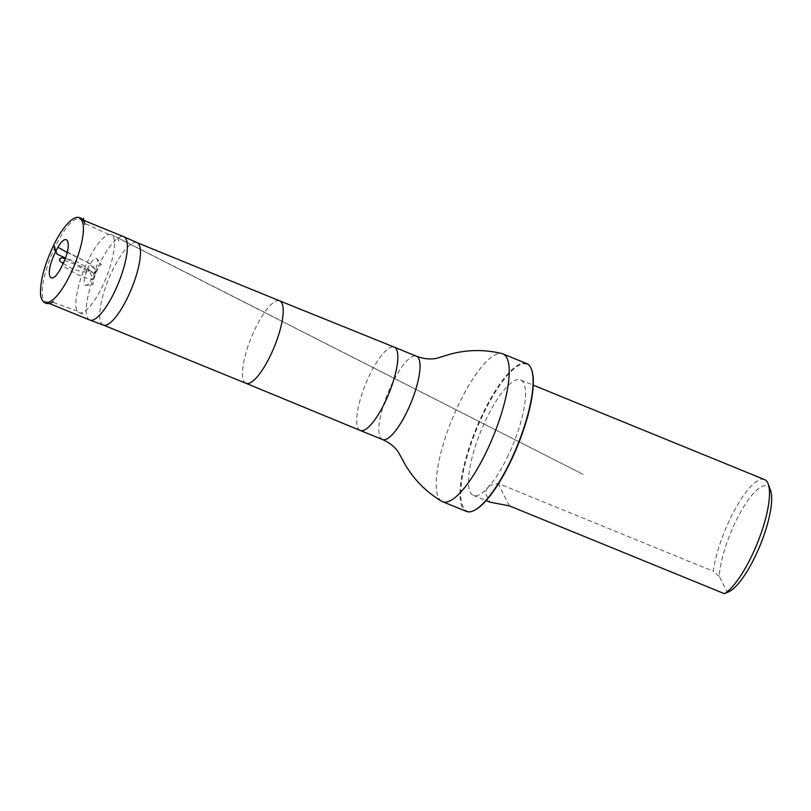 <?xml version="1.0" encoding="UTF-8"?>
<svg xmlns="http://www.w3.org/2000/svg" width="811" height="811" viewBox="0 0 811 811"><rect width="100%" height="100%" fill="white"/><g stroke="black" fill="none" stroke-linecap="round" stroke-linejoin="round"><path stroke-width="0.61" stroke-dasharray="4.05 3.04" d="M67.131 252.393L87.274 262.308C94.603 246.726 101.75 237.441 108.704 234.44L111.259 234.622C116.825 236.599 115.223 255.08 106.373 277.311C98.354 297.667 85.966 314.709 79.366 312.752L77.41 311.1C73.193 306.73 77.451 282.796 87.274 262.308L92.17 264.791L95.739 270.621L93.65 273.246L65.387 258.02M87.466 269.242C91.025 261.608 93.975 258.04 96.347 258.516C101.071 260.209 89.98 287.347 85.439 285.239C83.249 283.526 83.918 278.193 87.466 269.242L95.536 273.712L95.1 269.201L87.274 262.308L58.017 247.314M89.798 320.031A44.99 12.55 112.2 0 1 99.54 263.899A44.99 12.55 112.2 0 1 123.809 236.721M83.229 220.156L79.853 218.777A44.99 12.55 -67.8 0 0 55.584 245.956A44.99 12.55 -67.8 0 0 45.832 302.087L49.207 303.466M770.45 490.047A57.358 15.997 -67.8 0 0 742.582 508.7A57.358 15.997 -67.8 0 0 719.245 576.246L727.295 592.294A57.358 15.997 -67.8 0 0 728.957 591.675M764.53 479.575A62.346 17.396 -67.8 0 0 735.78 507.919A62.346 17.396 -67.8 0 0 713.204 571.228L498.086 483.397L487.979 485.87L485.292 493.108L490.087 502.202M725.855 593.135L727.295 592.294M719.245 576.246L713.204 571.228M507.088 457.749A62.346 17.396 -67.8 0 0 520.591 379.974A62.346 17.396 -67.8 0 0 480.913 431.117A62.346 17.396 -67.8 0 0 473.452 495.42A62.346 17.396 -67.8 0 0 507.088 457.749M103.332 325.059L103.271 325.039A44.534 12.429 112.2 0 1 112.922 269.485A44.534 12.429 112.2 0 1 136.937 242.58L136.988 242.601M441.711 501.259A79.823 22.272 112.2 0 1 459.817 402.084A79.823 22.272 112.2 0 1 502.009 353.586M531.55 369.552A79.326 22.13 -67.8 0 0 484.218 412.17A79.326 22.13 -67.8 0 0 473.989 510.535M526.745 363.612A79.823 22.272 -67.8 0 0 483.691 411.836A79.823 22.272 -67.8 0 0 466.406 511.417M64.485 260.402L73.983 263.879L90.274 272.861L93.377 279.744L86.595 278.153L76.944 274.422L62.214 265.532M245.986 383.309L245.997 383.309A44.534 12.429 112.2 0 1 255.647 327.756A44.534 12.429 112.2 0 1 279.653 300.851L279.663 300.851M360.246 430.448A44.99 12.55 112.2 0 1 369.998 374.327A44.99 12.55 112.2 0 1 394.258 347.138M382.437 439.511A44.99 12.55 112.2 0 1 392.179 383.38A44.99 12.55 112.2 0 1 416.448 356.201M509.359 505.871L498.086 483.397M111.259 234.622L583.302 474.465L115.861 236.792C115.385 237.441 116.115 234.622 118.862 241.09M79.366 312.752L84.172 314.425M85.439 285.239C89.92 285.137 92.048 284.752 91.825 284.103L93.174 284.752C92.606 283.586 93.397 279.907 95.536 273.712C97.776 268.644 99.773 265.501 101.547 264.285L100.108 263.798C99.935 262.044 98.689 260.28 96.347 258.516M108.704 234.44L84.516 223.258L84.902 224.404M77.41 311.1L52.299 302.148L53.354 301.601M63.217 263.382L73.112 269.262C93.356 274.787 87.639 270.752 88.896 271.148L89.048 269.576C89.768 268.948 82.479 265.288 76.356 261.304L65.184 258.587M88.804 271.006L88.511 271.523L88.804 271.006M473.452 495.42L486.124 500.59M520.591 379.974L533.253 385.144"/><path stroke-width="1.22" d="M55.543 251.856L54.084 255.009C43.946 277.382 51.58 287.773 62.021 265.917C73.943 242.803 67.049 227.739 55.543 251.856L53.678 245.186L57.044 254.117L65.387 258.02M83.229 220.156L123.809 236.721A44.99 12.55 112.2 0 1 123.911 236.761A44.99 12.55 112.2 0 1 118.426 283.12A44.99 12.55 112.2 0 1 89.899 320.071A44.99 12.55 112.2 0 1 89.798 320.031L49.207 303.466M45.832 302.087A44.99 12.55 -67.8 0 0 74.46 265.177A44.99 12.55 -67.8 0 0 79.853 218.777M486.124 500.59L490.087 502.202L509.359 505.871L724.476 593.693L728.957 591.675A57.358 15.997 -67.8 0 0 760.211 545.154A57.358 15.997 -67.8 0 0 770.45 490.047L768.189 483.974A62.346 17.396 -67.8 0 0 764.53 479.575L533.253 385.144M724.476 593.693A62.346 17.396 -67.8 0 0 751.027 557.35A62.346 17.396 -67.8 0 0 768.189 483.974M136.937 242.58A44.534 12.429 112.2 0 1 137.039 242.621A44.534 12.429 112.2 0 1 131.615 288.503A44.534 12.429 112.2 0 1 103.382 325.079A44.534 12.429 112.2 0 1 103.271 325.039M382.437 439.511A44.99 12.55 112.2 0 0 411.065 402.601A44.99 12.55 112.2 0 0 416.448 356.201C423.636 358.938 430.479 359.628 436.967 358.259L450.744 354.032C467.775 349.571 484.866 349.419 502.009 353.586A79.823 22.272 112.2 0 1 502.871 353.87A79.823 22.272 112.2 0 1 493.321 436.186A79.823 22.272 112.2 0 1 442.532 501.664A79.823 22.272 112.2 0 1 441.711 501.259C426.556 492.236 414.451 480.173 405.419 465.058L398.525 452.396C394.845 446.881 389.483 442.583 382.437 439.511L360.256 430.459A44.99 12.55 112.2 0 1 360.246 430.448A44.99 12.55 112.2 0 0 388.885 393.548A44.99 12.55 112.2 0 0 394.278 347.149A44.99 12.55 112.2 0 0 394.258 347.138L279.663 300.851A44.534 12.429 112.2 0 1 279.663 300.851A44.534 12.429 112.2 0 1 274.331 346.773A44.534 12.429 112.2 0 1 245.997 383.309A44.534 12.429 112.2 0 1 245.986 383.309L103.332 325.059M473.989 510.535A79.326 22.13 -67.8 0 0 474.283 510.393A79.326 22.13 -67.8 0 0 517.509 446.06A79.326 22.13 -67.8 0 0 531.661 369.857A79.326 22.13 -67.8 0 0 531.55 369.552M442.532 501.664L466.406 511.417A79.823 22.272 -67.8 0 0 473.695 510.677A79.823 22.272 -67.8 0 0 517.195 445.928A79.823 22.272 -67.8 0 0 531.438 369.248A79.823 22.272 -67.8 0 0 526.745 363.612L502.871 353.87M62.214 265.532L64.485 260.402M58.017 247.314L67.131 252.393M84.902 224.404L84.283 222.295C84.385 222.913 82.276 213.394 84.009 221.565C81.13 216.689 77.116 216.04 71.976 219.609C65.498 224.84 59.396 233.365 53.678 245.186C44.473 264.71 40.094 281.011 40.55 294.109C40.773 297.921 42.04 300.739 44.372 302.584C47.099 304.095 49.897 303.892 52.776 301.976L53.354 301.601M60.004 259.287L59.396 259.814L60.055 258.527L60.004 259.287M65.184 258.587L61.372 257.807L59.74 259.206L59.568 260.351L60.622 261.791L63.217 263.382M137.039 242.621L123.911 236.761M103.382 325.079L89.899 320.071M279.663 300.851L136.988 242.601M245.997 383.309L360.246 430.448M416.448 356.201L394.278 347.149M531.661 369.857L531.438 369.248M474.283 510.393L473.695 510.677"/></g></svg>
